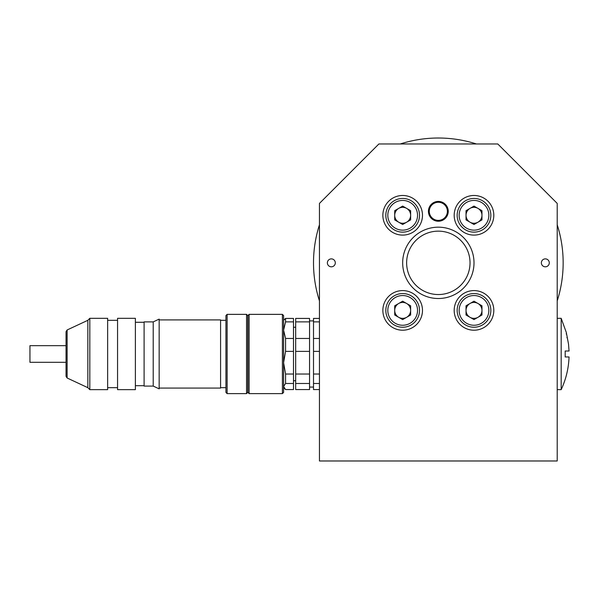 <?xml version="1.0" encoding="UTF-8"?>
<svg xmlns="http://www.w3.org/2000/svg" width="599" height="599" viewBox="0 0 599 599"><rect width="100%" height="100%" fill="white"/><g stroke="black" fill="none" stroke-linecap="round" stroke-linejoin="round"><path stroke-width="0.9" d="M402.67 262.849A35.663 35.663 0 0 1 456.168 231.955A35.663 35.663 0 0 1 456.168 293.735A35.663 35.663 0 0 1 402.67 262.849M319.454 203.405L319.454 460.983L557.212 460.983L557.212 203.405L497.776 143.962L378.89 143.962L319.454 203.405M448.239 211.327A9.906 9.906 0 0 0 433.376 202.754A9.906 9.906 0 0 0 433.376 219.908A9.906 9.906 0 0 0 448.239 211.327M335.305 262.849A3.961 3.961 0 0 0 329.36 259.412A3.961 3.961 0 0 0 329.36 266.278A3.961 3.961 0 0 0 335.305 262.849M549.29 262.849A3.961 3.961 0 0 0 543.345 259.412A3.961 3.961 0 0 0 543.345 266.278A3.961 3.961 0 0 0 549.29 262.849M422.482 215.296A19.812 19.812 0 0 0 392.764 198.134A19.812 19.812 0 0 0 392.764 232.449A19.812 19.812 0 0 0 422.482 215.296M493.808 215.296A19.812 19.812 0 0 0 464.09 198.134A19.812 19.812 0 0 0 464.09 232.449A19.812 19.812 0 0 0 493.808 215.296M493.808 310.394A19.812 19.812 0 0 0 464.09 293.24A19.812 19.812 0 0 0 464.09 327.556A19.812 19.812 0 0 0 493.808 310.394M422.482 310.394A19.812 19.812 0 0 0 392.764 293.24A19.812 19.812 0 0 0 392.764 327.556A19.812 19.812 0 0 0 422.482 310.394M406.631 262.849A31.702 31.702 0 0 0 454.184 290.298A31.702 31.702 0 0 0 454.184 235.392A31.702 31.702 0 0 0 406.631 262.849M557.212 300.908A124.824 124.824 0 0 0 557.212 224.782M476.392 143.962A124.824 124.824 0 0 0 400.274 143.962M319.454 224.782A124.824 124.824 0 0 0 319.454 300.908M473.996 206.093L481.963 210.691L481.963 219.893L473.996 224.49L466.029 219.893L466.029 210.691L473.996 206.093M490.836 215.296A16.839 16.839 0 0 1 465.58 229.881A16.839 16.839 0 0 1 465.58 200.71A16.839 16.839 0 0 1 490.836 215.296A16.839 16.839 0 0 1 465.58 229.881A16.839 16.839 0 0 1 465.58 200.71A16.839 16.839 0 0 1 490.836 215.296M466.029 215.296A7.967 7.967 0 0 0 477.98 222.192A7.967 7.967 0 0 0 477.98 208.392A7.967 7.967 0 0 0 466.029 215.296M402.67 206.093L410.637 210.691L410.637 219.893L402.67 224.49L394.704 219.893L394.704 210.691L402.67 206.093M419.51 215.296A16.839 16.839 0 0 1 394.247 229.881A16.839 16.839 0 0 1 394.247 200.71A16.839 16.839 0 0 1 419.51 215.296A16.839 16.839 0 0 1 394.247 229.881A16.839 16.839 0 0 1 394.247 200.71A16.839 16.839 0 0 1 419.51 215.296M394.704 215.296A7.967 7.967 0 0 0 406.654 222.192A7.967 7.967 0 0 0 406.654 208.392A7.967 7.967 0 0 0 394.704 215.296M402.67 301.2L410.637 305.797L410.637 314.999L402.67 319.596L394.704 314.999L394.704 305.797L402.67 301.2M419.51 310.394A16.839 16.839 0 0 1 394.247 324.98A16.839 16.839 0 0 1 394.247 295.809A16.839 16.839 0 0 1 419.51 310.394A16.839 16.839 0 0 1 394.247 324.98A16.839 16.839 0 0 1 394.247 295.809A16.839 16.839 0 0 1 419.51 310.394M394.704 310.394A7.967 7.967 0 0 0 406.654 317.298A7.967 7.967 0 0 0 406.654 303.498A7.967 7.967 0 0 0 394.704 310.394M473.996 301.2L481.963 305.797L481.963 314.999L473.996 319.596L466.029 314.999L466.029 305.797L473.996 301.2M490.836 310.394A16.839 16.839 0 0 1 465.58 324.98A16.839 16.839 0 0 1 465.58 295.809A16.839 16.839 0 0 1 490.836 310.394A16.839 16.839 0 0 1 465.58 324.98A16.839 16.839 0 0 1 465.58 295.809A16.839 16.839 0 0 1 490.836 310.394M466.029 310.394A7.967 7.967 0 0 0 477.98 317.298A7.967 7.967 0 0 0 477.98 303.498A7.967 7.967 0 0 0 466.029 310.394M89.813 389.649L89.813 318.324L87.836 320.308L87.836 387.673L89.813 389.649L107.648 389.649L107.648 318.324L89.813 318.324M135.381 389.649L135.381 318.324L117.554 318.324L117.554 389.649L135.381 389.649M153.217 386.085L153.217 321.888L144.104 321.888L144.104 386.085L153.217 386.085L159.162 388.856L159.162 319.117L153.217 321.888M159.162 388.07L220.582 388.07L220.582 319.911L159.162 319.911M227.118 314.363L227.118 393.61L246.541 393.61L246.541 314.363L227.118 314.363L225.935 315.546L225.935 392.427L227.118 393.61M67.118 377.999L66.04 376.307L66.04 331.666L67.118 329.974L67.118 377.999L87.836 387.673M246.541 314.363L247.724 315.546L247.724 392.427L246.541 393.61M282.399 325.968L282.399 314.363L249.117 314.363L249.117 393.61L282.399 393.61L282.399 325.968M282.399 314.363L283.589 315.546L283.589 392.427L282.399 393.61M249.117 393.61L247.926 392.427L247.926 315.546L249.117 314.363M293.495 383.487L293.495 389.56L285.573 389.56L283.589 386.52L285.573 383.487L293.495 383.487L293.495 318.421L285.573 318.421L285.573 321.88L293.495 321.88M283.589 320.308L285.573 318.421M285.573 321.88L283.589 330.169L285.573 338.457L293.495 338.457M285.573 338.457L285.573 351.381L293.495 351.381M285.573 351.381L283.589 362.702L285.573 374.031L293.495 374.031M285.573 374.031L285.573 383.487M295.674 383.487L309.548 383.487L309.548 389.56L295.674 389.56L295.674 318.421L309.548 318.421L309.548 321.88L295.674 321.88M309.548 383.487L309.548 374.031L295.674 374.031M295.674 338.457L309.548 338.457L309.548 321.88M295.674 351.381L309.548 351.381L309.548 338.457M309.548 374.031L309.548 351.381M319.454 318.421L313.509 318.421L313.509 389.56L319.454 389.56M319.454 321.88L313.509 321.88M313.509 338.457L319.454 338.457M319.454 383.487L313.509 383.487M319.454 374.031L313.509 374.031M319.454 351.381L313.509 351.381M66.04 345.668L29.95 345.668L29.95 362.305L66.04 362.305M447.378 210.803A9.06 9.06 0 0 1 434.268 219.421A9.06 9.06 0 0 1 433.354 203.765A9.06 9.06 0 0 1 447.378 210.803M448.224 210.751A9.906 9.906 0 0 1 433.893 220.185A9.906 9.906 0 0 1 432.89 203.054A9.906 9.906 0 0 1 448.224 210.751M561.181 353.987L561.181 389.649C565.995 379.279 568.623 368.385 569.05 356.959L565.179 356.959L565.179 351.014L569.05 351.014L568.518 344.081L566.287 332.4L561.181 318.324L561.181 353.987M568.361 343.249L567.283 337.604L566.894 337.679M567.208 337.215L566.572 333.875L566.182 333.95M488.859 215.296A14.863 14.863 0 0 0 466.569 202.425A14.863 14.863 0 0 0 466.569 228.159A14.863 14.863 0 0 0 488.859 215.296M417.533 215.296A14.863 14.863 0 0 0 395.243 202.425A14.863 14.863 0 0 0 395.243 228.159A14.863 14.863 0 0 0 417.533 215.296M417.533 310.394A14.863 14.863 0 0 0 395.243 297.531A14.863 14.863 0 0 0 395.243 323.265A14.863 14.863 0 0 0 417.533 310.394M488.859 310.394A14.863 14.863 0 0 0 466.569 297.531A14.863 14.863 0 0 0 466.569 323.265A14.863 14.863 0 0 0 488.859 310.394M117.554 320.308L107.648 320.308M117.554 387.673L107.648 387.673M144.104 322.284L135.381 322.284M144.104 385.689L135.381 385.689M225.935 320.308L220.582 320.308M225.935 387.673L220.582 387.673M67.118 329.974L87.836 320.308M295.674 327.241L293.495 327.241M295.674 380.732L293.495 380.732M313.509 320.899L309.548 320.899M313.509 387.074L309.548 387.074M283.589 387.673L284.78 388.856M561.181 318.324L557.212 318.324M561.181 389.649L557.212 389.649"/></g></svg>
